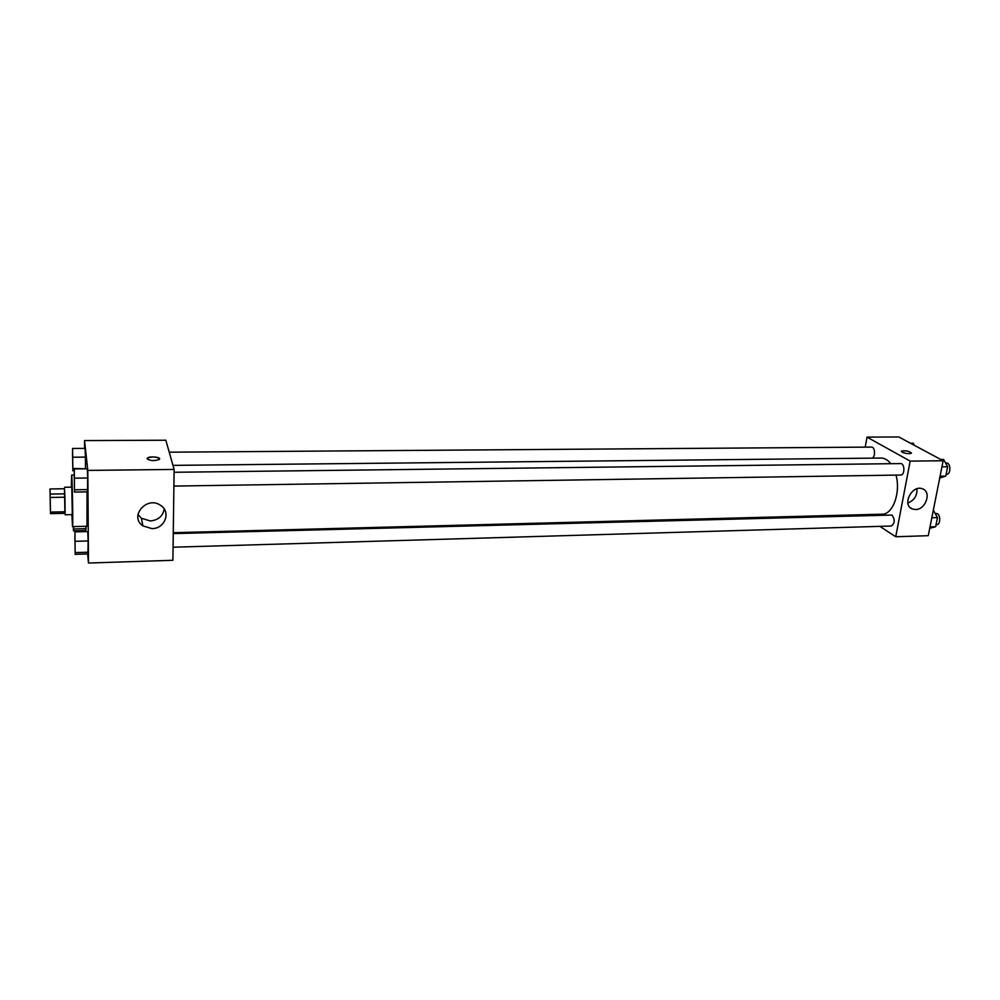 <?xml version="1.0" encoding="UTF-8"?>
<svg xmlns="http://www.w3.org/2000/svg" width="1000" height="1000" viewBox="0 0 1000 1000"><rect width="100%" height="100%" fill="white"/><g stroke="black" fill="none" stroke-linecap="round" stroke-linejoin="round"><path stroke-width="1.5" d="M50.375 509.375L50.087 492.65L50.375 509.375M50.475 512.087L50 488.963L50.487 513.65L50.475 512.087L65.113 511.775L64.925 497.2L50.237 497.463M65.113 511.775L65.088 513.337L50.487 513.65M64.925 497.2L64.525 488.738L50 488.963M64.938 513.337L64.488 488.738M64.562 487.262L71.8 487.15L72.3 514.6L65.062 514.75M64.837 493.837L50.163 494.087M71.375 487.163L71.588 475.138C72.225 473.688 73.213 528.038 72.525 526.613L71.875 514.6M87.037 491.863L86.95 526.263L72.525 526.613M73.012 468.425L85.463 468.812L85.438 457.113L85.062 448.4L72.575 448.475L72.825 470.775L72.575 448.475M74.513 492.062L87.45 491.85L87.7 477.987L87.287 468.787L74.275 468.938L74.513 492.062L74.275 468.938M87.625 553.95L88.488 563.038L87.812 470.412L84.537 440.588L84.6 448.4M85.438 530.525L85.538 531.625M73.325 526.587L73.475 530.825L85.7 530.525L85.975 526.287L86 528.688L73.675 528.987L73.65 526.575M75.163 554.338L87.912 553.95L88.15 540.962L87.75 531.575L74.938 531.888L75.163 554.338L74.938 531.888M88.488 563.038L172.9 560.288L174.125 469.438L165.837 440.225L84.537 440.588M174.125 469.438L87.812 470.412M151.925 528.612L142.9 525.887C128.688 516.375 147.188 495.275 160.787 505.513C171.275 512.087 164.788 528.85 151.925 528.612M147.125 458.8L147.5 458.038C149.975 455.788 162.237 457.3 159.2 459.475C154.288 461.125 150.262 460.9 147.125 458.8M147.113 458.675L147.5 458.038C152.7 456.362 156.725 456.637 159.588 458.85M164.25 509.05C162.862 516.175 158.212 520.15 150.287 520.962L141.387 518.25L137.963 514.475M172.975 465.375L881.012 458.05C884.587 458.062 887.837 459.95 890.788 463.7M896.012 475.112C900.9 492.65 892.812 514.675 882.038 514.2L173.275 532.7M173.075 547.212L891.237 526.025C894.9 523.375 895.175 519.725 892.025 515.062L173.263 533.6M169.225 452.188L871.5 447.088C875.35 446.775 875.6 457.9 871.75 458.15M174.088 472.275L900.612 463.587C904.887 463.25 905.013 475.262 900.738 475.037L173.9 486.075M879.85 526.362L895.738 536.75L910.163 461.125L867.025 437.113L865.225 447.137M862.038 514.725L863.15 515.45M895.738 536.75L928.263 535.688L943.15 460.75L898.787 436.962L867.025 437.113M943.15 460.75L910.163 461.125M915.462 509.513L912.525 509.038C901.538 505.538 911.8 484.4 922.387 488.8C931.925 491.65 925.812 509.8 915.462 509.513M902.138 452.2L901.488 451.062C906.363 450.45 909.625 451.175 911.263 453.263C908.85 454 905.812 453.638 902.138 452.2M901.338 451.312L901.488 451.075C905.662 450.387 908.975 451.037 911.425 453.025M916.95 488.787C917.325 495.575 914.3 500.325 907.862 503.038M929.737 528.3L935.65 526.725L937.475 517.612L933.337 510.15M935.65 526.725L930.013 526.9M937.475 517.612L931.825 517.762M935.325 513.55L936.263 513.525C940.588 513.125 941.012 524.837 936.663 524.688L936.05 524.7M939.712 478.038L945.763 476.125L947.638 466.775L943.6 459.438L940.763 459.462M945.763 476.125L940.075 476.213M947.638 466.775L941.938 466.85M945.588 463.05L946.488 463.038C950.925 462.7 951.038 474.55 946.6 474.338L946.125 474.35M914.4 445.337L913.275 443.225L910.5 443.25M74.862 536.188L75.125 550.1M87.912 553.95L88.238 552.212L75.388 552.6M88.238 552.212L88.15 540.962L75.275 541.312M88.15 540.962L87.75 531.575M74.212 473.475L74.463 487.587M87.45 491.85L87.775 489.588L74.737 489.8M87.775 489.588L87.7 477.987L74.612 478.162M87.7 477.987L87.287 468.787M73.475 530.825L73.675 528.987M85.7 530.525L86 528.688M72.525 452.887L72.763 466.425M74.112 470.763L72.825 470.775M85.525 468.288L85.438 457.113L72.9 457.212M85.438 457.113L85.062 448.4M74.1 475.112L71.588 475.138M141.387 518.25L142.9 525.887M910.275 507.663L912.525 509.038"/></g></svg>
